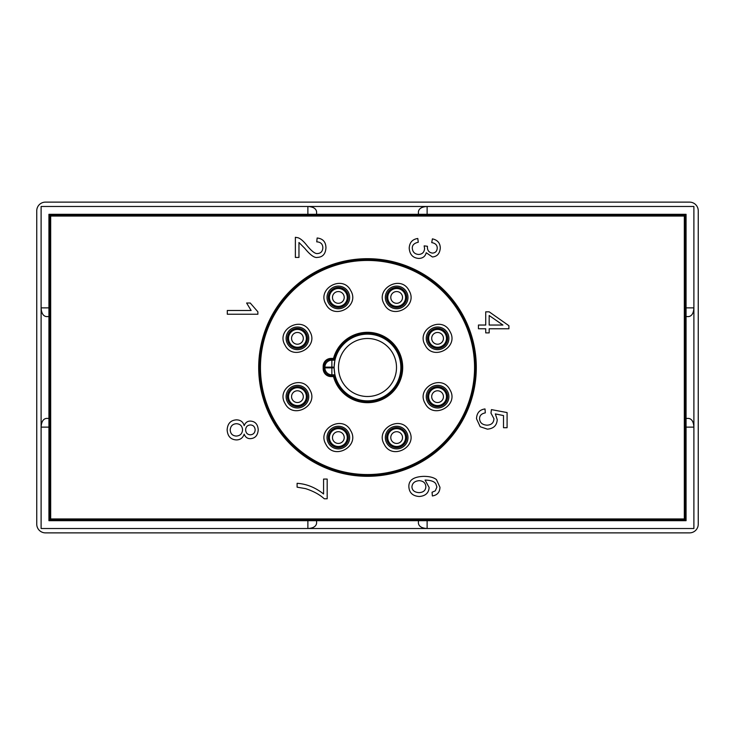 <?xml version="1.0" encoding="UTF-8"?>
<svg xmlns="http://www.w3.org/2000/svg" width="735" height="735" viewBox="0 0 735 735"><rect width="100%" height="100%" fill="white"/><g stroke="black" fill="none" stroke-linecap="round" stroke-linejoin="round"><path stroke-width="1.1" d="M333.506 358.432L334.866 360.159L334.113 367.123A33.397 33.397 0 0 0 334.113 367.877L334.866 374.841L334.186 375.704L331.007 375.704C326.79 375.282 324.466 372.957 324.052 368.74L324.052 366.26C324.466 362.043 326.79 359.718 331.007 359.296L334.186 359.296A34.315 34.315 0 0 1 386.987 339.258A34.315 34.315 0 0 1 386.987 395.742A34.315 34.315 0 0 1 334.186 375.704L333.506 376.568A35.179 35.179 0 0 0 387.667 396.33A35.179 35.179 0 0 0 387.667 338.67A35.179 35.179 0 0 0 333.506 358.432L331.007 358.432L331.871 360.159A6.964 6.964 135 0 0 324.907 367.123L331.871 367.123L331.871 360.159L334.866 360.159M475.426 367.5A107.926 107.926 0 0 0 313.533 274.026A107.926 107.926 0 0 0 313.533 460.974A107.926 107.926 0 0 0 475.426 367.5A107.926 107.926 0 0 0 313.533 274.026A107.926 107.926 0 0 0 313.533 460.974A107.926 107.926 0 0 0 475.426 367.5M298.961 257.425L295.369 257.425L295.369 237.295L297.969 237.736C300.486 238.563 303.371 241.016 306.624 245.095C311.585 251.205 315.232 254.016 317.584 253.529C320.827 253.318 322.591 251.407 322.858 247.796C322.729 244.029 320.69 242.054 316.748 241.852L317.143 237.993C322.941 238.664 325.881 241.953 325.945 247.888C325.531 253.979 322.711 257.14 317.492 257.379C314.598 258.15 310.372 255.155 304.814 248.393L298.961 242.495L298.961 257.425M227.308 314.231L227.308 310.492L251.131 310.492L246.62 303.022L250.249 303.022L257.884 311.815L257.884 314.231L227.308 314.231M245.619 429.911C245.812 426.787 247.447 425.133 250.516 424.94C253.336 425.152 254.88 426.805 255.164 429.892C254.907 432.943 253.29 434.578 250.304 434.817C247.429 434.615 245.867 432.988 245.619 429.911M230.202 429.911C230.579 426.015 232.655 423.948 236.45 423.709C240.235 423.976 242.265 426.006 242.55 429.8C242.284 433.687 240.198 435.772 236.302 436.066C232.508 435.809 230.468 433.76 230.202 429.911M244.176 425.684C245.361 422.588 247.429 421.063 250.378 421.091C255.21 421.366 257.82 424.279 258.224 429.819C257.792 435.432 255.146 438.382 250.286 438.666C247.41 438.685 245.38 437.178 244.176 434.164C242.853 437.968 240.244 439.888 236.348 439.925C230.68 439.576 227.611 436.241 227.133 429.892C227.584 423.544 230.698 420.2 236.468 419.86C240.538 419.933 243.11 421.872 244.176 425.684M323.575 479.064L327.176 479.064L327.176 498.78L324.273 498.78C319.541 494.49 313.285 491.099 305.484 488.61L297.105 487.167L297.105 483.318C306.458 483.896 315.278 487.452 323.575 493.975L323.575 479.064M502.915 325.035L489.17 325.035L489.17 315.499L502.915 325.035M478.448 325.035L485.734 325.035L485.734 311.824L489.17 311.824L508.905 325.715L508.905 328.775L489.17 328.775L489.17 332.891L485.734 332.891L485.734 328.775L478.448 328.775L478.448 325.035M417.792 238.489L418.279 242.228C414.163 243.166 412.17 245.159 412.289 248.2C412.62 252.05 414.733 254.145 418.656 254.466C422.34 254.209 424.315 252.224 424.573 248.504L424.159 245.876L427.43 246.271L427.384 246.877C427.357 250.543 429.056 252.619 432.465 253.097C435.432 252.904 437.022 251.241 437.224 248.108C437.233 245.095 435.405 243.257 431.73 242.605L432.4 238.866C437.536 239.968 440.173 243.028 440.293 248.035C439.796 253.612 437.16 256.579 432.4 256.956L426.226 252.748C425.271 256.46 422.772 258.352 418.72 258.435C412.905 257.976 409.726 254.549 409.202 248.173C409.524 242.513 412.39 239.288 417.792 238.489M484.999 408.945L485.32 412.868C481.489 413.612 479.569 415.56 479.569 418.72C479.808 422.698 482.289 424.848 487.02 425.179C491.467 424.959 493.773 422.79 493.938 418.674L490.971 413.125L491.43 409.615L507.086 412.565L507.086 427.706L503.503 427.706L503.503 415.56L495.335 413.915L497.237 419.676C496.842 425.491 493.553 428.652 487.369 429.148L480.194 426.732L476.5 418.748C476.767 412.96 479.597 409.689 484.999 408.945M411.931 486.855C412.298 483.097 414.742 481.03 419.244 480.662C423.415 480.993 425.611 483.014 425.841 486.717C425.675 490.41 423.415 492.386 419.042 492.643C414.485 492.303 412.114 490.383 411.931 486.855M432.364 495.96L432.061 492.248L435.295 490.833L436.893 487.066L435.892 483.933C434.486 481.499 430.875 480.221 425.078 480.074L429.139 487.489C428.762 492.983 425.473 495.987 419.272 496.492C412.804 496.061 409.331 492.873 408.871 486.956C408.531 480.295 413.447 476.767 423.636 476.363C429.516 476.363 433.797 477.456 436.48 479.633L439.962 487.296C439.796 492.275 437.27 495.16 432.364 495.96M684.322 518.947L50.678 518.947L50.678 216.053L684.322 216.053L684.322 518.947L685.195 519.82L685.195 215.18L49.805 215.18L49.805 519.82L685.195 519.82M684.322 216.053L685.195 215.18M50.678 518.947L49.805 519.82M50.678 216.053L49.805 215.18M686.067 402.311L685.195 402.311L685.195 332.689L686.067 332.689M402.311 519.82L402.311 520.692M332.689 215.18L332.689 214.308M48.933 332.689L49.805 332.689L49.805 402.311L48.933 402.311M402.311 214.308L402.311 215.18M332.689 520.692L332.689 519.82M347.26 437.564A8.921 8.921 0 0 0 338.339 428.643A8.921 8.921 0 0 0 329.418 437.564A8.921 8.921 0 0 0 338.339 446.485A8.921 8.921 0 0 0 347.26 437.564M348.353 437.564A10.005 10.005 0 0 0 333.341 428.9A10.005 10.005 0 0 0 333.341 446.237A10.005 10.005 0 0 0 348.353 437.564M332.468 437.564A5.871 5.871 0 0 0 341.279 442.654A5.871 5.871 0 0 0 341.279 432.483A5.871 5.871 0 0 0 332.468 437.564M405.582 437.564A8.921 8.921 0 0 0 396.661 428.643A8.921 8.921 0 0 0 387.74 437.564A8.921 8.921 0 0 0 396.661 446.485A8.921 8.921 0 0 0 405.582 437.564M406.666 437.564A10.005 10.005 0 0 0 391.654 428.9A10.005 10.005 0 0 0 391.654 446.237A10.005 10.005 0 0 0 406.666 437.564M390.781 437.564A5.871 5.871 0 0 0 399.592 442.654A5.871 5.871 0 0 0 399.592 432.483A5.871 5.871 0 0 0 390.781 437.564M446.485 396.661A8.921 8.921 0 0 0 437.564 387.74A8.921 8.921 0 0 0 428.643 396.661A8.921 8.921 0 0 0 437.564 405.582A8.921 8.921 0 0 0 446.485 396.661M447.578 396.661A10.005 10.005 0 0 0 432.566 387.988A10.005 10.005 0 0 0 432.566 405.325A10.005 10.005 0 0 0 447.578 396.661M431.693 396.661A5.871 5.871 0 0 0 440.504 401.742A5.871 5.871 0 0 0 440.504 391.571A5.871 5.871 0 0 0 431.693 396.661M446.485 338.339A8.921 8.921 0 0 0 437.564 329.418A8.921 8.921 0 0 0 428.643 338.339A8.921 8.921 0 0 0 437.564 347.26A8.921 8.921 0 0 0 446.485 338.339M447.578 338.339A10.005 10.005 0 0 0 432.566 329.675A10.005 10.005 0 0 0 432.566 347.012A10.005 10.005 0 0 0 447.578 338.339M431.693 338.339A5.871 5.871 0 0 0 440.504 343.429A5.871 5.871 0 0 0 440.504 333.258A5.871 5.871 0 0 0 431.693 338.339M405.582 297.436A8.921 8.921 0 0 0 396.661 288.515A8.921 8.921 0 0 0 387.74 297.436A8.921 8.921 0 0 0 396.661 306.357A8.921 8.921 0 0 0 405.582 297.436M406.666 297.436A10.005 10.005 0 0 0 391.654 288.763A10.005 10.005 0 0 0 391.654 306.1A10.005 10.005 0 0 0 406.666 297.436M390.781 297.436A5.871 5.871 0 0 0 399.592 302.517A5.871 5.871 0 0 0 399.592 292.346A5.871 5.871 0 0 0 390.781 297.436M347.26 297.436A8.921 8.921 0 0 0 338.339 288.515A8.921 8.921 0 0 0 329.418 297.436A8.921 8.921 0 0 0 338.339 306.357A8.921 8.921 0 0 0 347.26 297.436M348.353 297.436A10.005 10.005 0 0 0 333.341 288.763A10.005 10.005 0 0 0 333.341 306.1A10.005 10.005 0 0 0 348.353 297.436M332.468 297.436A5.871 5.871 0 0 0 341.279 302.517A5.871 5.871 0 0 0 341.279 292.346A5.871 5.871 0 0 0 332.468 297.436M306.357 338.339A8.921 8.921 0 0 0 297.436 329.418A8.921 8.921 0 0 0 288.515 338.339A8.921 8.921 0 0 0 297.436 347.26A8.921 8.921 0 0 0 306.357 338.339M307.441 338.339A10.005 10.005 0 0 0 292.429 329.675A10.005 10.005 0 0 0 292.429 347.012A10.005 10.005 0 0 0 307.441 338.339M291.556 338.339A5.871 5.871 0 0 0 300.367 343.429A5.871 5.871 0 0 0 300.367 333.258A5.871 5.871 0 0 0 291.556 338.339M306.357 396.661A8.921 8.921 0 0 0 297.436 387.74A8.921 8.921 0 0 0 288.515 396.661A8.921 8.921 0 0 0 297.436 405.582A8.921 8.921 0 0 0 306.357 396.661M307.441 396.661A10.005 10.005 0 0 0 292.429 387.988A10.005 10.005 0 0 0 292.429 405.325A10.005 10.005 0 0 0 307.441 396.661M291.556 396.661A5.871 5.871 0 0 0 300.367 401.742A5.871 5.871 0 0 0 300.367 391.571A5.871 5.871 0 0 0 291.556 396.661M698.25 524.174A8.701 8.701 45 0 1 689.549 532.875L45.451 532.875A8.701 8.701 135 0 1 36.75 524.174L36.75 210.826A8.701 8.701 -135 0 1 45.451 202.125L689.549 202.125A8.701 8.701 -45 0 1 698.25 210.826L698.25 524.174M41.105 528.52L41.105 206.48L693.895 206.48L693.895 528.52L41.105 528.52M418.417 211.698L418.417 214.308L427.118 214.308L427.118 206.48C421.844 206.792 418.941 208.538 418.417 211.698L418.417 214.308L316.583 214.308L316.583 211.698C316.059 208.538 313.156 206.792 307.882 206.48L307.882 214.308L316.583 214.308M307.882 214.308L48.933 214.308L48.933 307.882L41.105 307.882C41.417 313.156 43.163 316.059 46.323 316.583L48.933 316.583L48.933 307.882M316.583 523.302L316.583 520.692L307.882 520.692L307.882 528.52C313.156 528.208 316.059 526.462 316.583 523.302L316.583 520.692L418.417 520.692L418.417 523.302C418.941 526.462 421.844 528.208 427.118 528.52L427.118 520.692L418.417 520.692L418.417 523.302M427.118 520.692L686.067 520.692L686.067 427.118L693.895 427.118C693.583 421.844 691.837 418.941 688.677 418.417L686.067 418.417L686.067 427.118M48.933 427.118L48.933 418.417L46.323 418.417C43.163 418.941 41.417 421.844 41.105 427.118L48.933 427.118L48.933 520.692L307.882 520.692M686.067 418.417L686.067 316.583L688.677 316.583C691.837 316.059 693.583 313.156 693.895 307.882L686.067 307.882L686.067 316.583M686.067 307.882L686.067 214.308L427.118 214.308M46.323 316.583L48.933 316.583L48.933 418.417L46.323 418.417M686.067 247.383L685.195 247.383M685.195 256.092L686.067 256.092M686.067 275.239L685.195 275.239M685.195 283.94L686.067 283.94M686.067 451.06L685.195 451.06L686.067 451.06M685.195 459.761L686.067 459.761M686.067 478.908L685.195 478.908L686.067 478.908M685.195 487.617L686.067 487.617L685.195 487.617M49.805 247.383L48.933 247.383M48.933 256.092L49.805 256.092M49.805 275.239L48.933 275.239M48.933 283.94L49.805 283.94M49.805 451.06L48.933 451.06M48.933 459.761L49.805 459.761L48.933 459.761M49.805 478.908L48.933 478.908L49.805 478.908M48.933 487.617L49.805 487.617L48.933 487.617M686.067 506.764L685.195 506.764M677.358 519.82L677.358 520.692M685.195 228.236L686.067 228.236L685.195 228.236M677.358 214.308L677.358 215.18M48.933 228.236L49.805 228.236L48.933 228.236M57.642 215.18L57.642 214.308M49.805 506.764L48.933 506.764L49.805 506.764M57.642 520.692L57.642 519.82M331.007 358.432A7.837 7.837 -135 0 0 323.179 366.26L324.052 366.26L324.907 367.877A6.964 6.964 45 0 0 331.871 374.841L334.866 374.841M323.179 366.26L323.179 368.74L324.907 367.877L331.871 367.877L331.871 367.123L334.113 367.123M323.179 368.74A7.837 7.837 135 0 0 331.007 376.568L331.871 374.841L331.871 367.877L334.113 367.877M331.007 376.568L333.506 376.568M335.114 375.475A33.351 33.351 0 0 0 400.851 367.5A33.351 33.351 0 0 0 363.485 334.388A33.351 33.351 0 0 0 335.114 375.475M474.562 367.5A107.062 107.062 0 0 1 313.974 460.211A107.062 107.062 0 0 1 313.974 274.789A107.062 107.062 0 0 1 474.562 367.5M476.298 367.5A108.798 108.798 0 0 0 313.101 273.273A108.798 108.798 0 0 0 313.101 461.727A108.798 108.798 0 0 0 476.298 367.5M396.505 367.5A29.005 29.005 0 0 1 353.002 392.619A29.005 29.005 0 0 1 353.002 342.381A29.005 29.005 0 0 1 396.505 367.5M328.435 443.03A11.319 11.319 0 0 1 338.559 426.254A11.319 11.319 0 0 1 348.032 443.416A11.319 11.319 0 0 1 328.435 443.03M386.748 443.03A11.319 11.319 0 0 1 396.882 426.254A11.319 11.319 0 0 1 406.345 443.416A11.319 11.319 0 0 1 386.748 443.03M427.66 402.128A11.319 11.319 0 0 1 437.784 385.342A11.319 11.319 0 0 1 447.257 402.504A11.319 11.319 0 0 1 427.66 402.128M427.66 343.805A11.319 11.319 0 0 1 437.784 327.029A11.319 11.319 0 0 1 447.257 344.191A11.319 11.319 0 0 1 427.66 343.805M386.748 302.903A11.319 11.319 0 0 1 396.882 286.117A11.319 11.319 0 0 1 406.345 303.279A11.319 11.319 0 0 1 386.748 302.903M328.435 302.903A11.319 11.319 0 0 1 338.559 286.117A11.319 11.319 0 0 1 348.032 303.279A11.319 11.319 0 0 1 328.435 302.903M287.523 343.805A11.319 11.319 0 0 1 297.657 327.029A11.319 11.319 0 0 1 307.12 344.191A11.319 11.319 0 0 1 287.523 343.805M287.523 402.128A11.319 11.319 0 0 1 297.657 385.342A11.319 11.319 0 0 1 307.12 402.504A11.319 11.319 0 0 1 287.523 402.128M685.195 515.465L686.067 515.465M686.067 219.535L685.195 219.535M49.805 219.535L48.933 219.535M48.933 515.465L49.805 515.465M325.954 444.399C316.399 428.836 342.657 414.347 350.724 430.738C360.279 446.301 334.03 460.781 325.954 444.399M384.276 444.399C374.721 428.836 400.97 414.347 409.046 430.738C418.601 446.301 392.343 460.781 384.276 444.399M425.179 403.487C415.624 387.924 441.882 373.444 449.949 389.826C459.504 405.389 433.255 419.878 425.179 403.487M425.179 345.174C415.624 329.611 441.882 315.122 449.949 331.513C459.504 347.076 433.255 361.556 425.179 345.174M384.276 304.262C374.721 288.699 400.97 274.219 409.046 290.601C418.601 306.164 392.343 320.653 384.276 304.262M325.954 304.262C316.399 288.699 342.657 274.219 350.724 290.601C360.279 306.164 334.03 320.653 325.954 304.262M285.051 345.174C275.496 329.611 301.745 315.122 309.821 331.513C319.376 347.076 293.118 361.556 285.051 345.174M285.051 403.487C275.496 387.924 301.745 373.444 309.821 389.826C319.376 405.389 293.118 419.878 285.051 403.487"/></g></svg>
